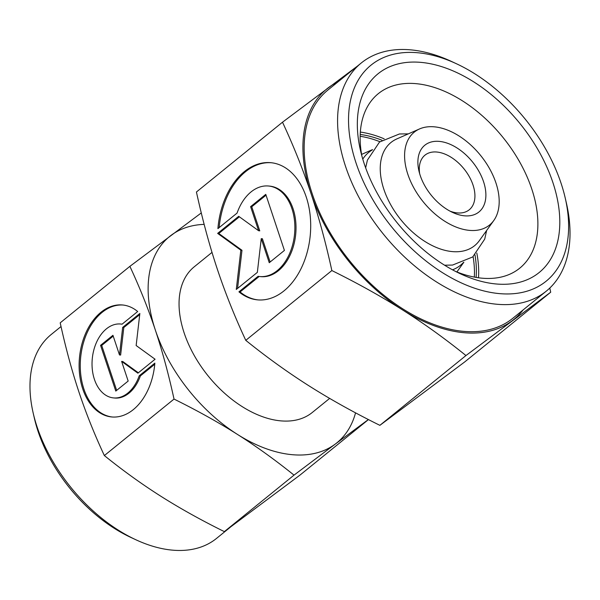 <?xml version="1.0" encoding="UTF-8"?>
<svg xmlns="http://www.w3.org/2000/svg" width="600" height="600" viewBox="0 0 600 600"><rect width="100%" height="100%" fill="white"/><g stroke="black" fill="none" stroke-linecap="round" stroke-linejoin="round"><path stroke-width="0.9" d="M464.257 215.79A42.968 26.513 51 0 0 483.562 181.733A42.968 26.513 51 0 0 439.515 141.413A42.968 26.513 51 0 0 418.942 170.977A42.968 26.513 51 0 0 452.535 212.407A42.968 26.513 51 0 0 464.257 215.79M449.963 211.118A35.152 21.69 51 0 0 457.23 212.895A35.152 21.69 51 0 0 469.252 209.782A35.152 21.69 51 0 0 469.32 176.708A35.152 21.69 51 0 0 436.987 152.047A35.152 21.69 51 0 0 424.972 155.167A35.152 21.69 51 0 0 419.678 173.76M372.337 149.887A72.735 44.88 51 0 0 362.767 159.127M419.543 128.94L396.862 138.907A66.42 40.98 51 0 0 383.835 189.233A66.42 40.98 51 0 0 451.92 251.558A66.42 40.98 51 0 0 479.347 240.645L493.785 220.515A59.782 36.885 51 0 0 487.14 164.572A59.782 36.885 51 0 0 434.678 126.863A59.782 36.885 51 0 0 419.543 128.94A59.782 36.885 51 0 0 411.87 184.102A59.782 36.885 51 0 0 469.095 230.34A59.782 36.885 51 0 0 493.785 220.515M452.52 269.82A72.735 44.88 51 0 0 463.537 262.365M474.322 277.103A109.373 67.485 51 0 0 473.1 256.642M379.913 141.712A109.373 67.485 51 0 0 360.15 136.29M61.028 326.543L51.18 334.522A131.25 80.985 51 0 0 33.218 413.19A131.25 80.985 51 0 0 135.817 539.737A131.25 80.985 51 0 0 171.63 550.065A131.25 80.985 51 0 0 216.502 538.425L230.265 527.265M33.218 413.19L34.425 418.447A123.435 76.162 51 0 0 130.928 537.465L135.817 539.737M329.647 398.408L312.27 412.493A93.75 57.847 -129 0 1 280.215 420.81A93.75 57.847 -129 0 1 193.995 355.043A93.75 57.847 -129 0 1 194.183 266.85L212.002 252.405M368.46 419.58L300.173 474.945L224.34 531.623C201.195 520.185 180.075 508.418 160.98 496.327C141.9 484.222 123.023 470.64 104.355 455.572C94.425 434.257 85.942 413.048 78.907 391.935C71.895 370.815 65.655 347.782 60.203 322.845L129.877 266.347C139.808 287.663 148.29 308.88 155.317 329.985C162.337 351.105 168.57 374.138 174.03 399.075C197.175 410.52 218.295 422.28 237.39 434.377A132.81 81.953 51 0 0 291.465 454.62A132.81 81.953 51 0 0 335.295 444.06L368.377 419.535M201.285 212.925L129.877 266.347M204.165 224.37A132.81 81.953 51 0 0 171.157 235.282A132.81 81.953 51 0 0 155.317 329.985A132.81 81.953 51 0 0 237.39 434.377C256.47 446.482 275.34 460.065 294.015 475.132L335.295 444.06A132.81 81.953 51 0 0 355.553 412.838M122.055 324.195A37.125 24.938 -84.3 0 0 120.773 324.015A37.125 24.938 -84.3 0 0 92.4 357.548A37.125 24.938 -84.3 0 0 112.177 397.725A37.125 24.938 -84.3 0 0 113.46 397.905A37.125 24.938 -84.3 0 0 139.222 375.795L154.852 363.12A56.25 37.785 95.7 0 1 111.578 416.94A56.25 37.785 95.7 0 1 79.373 358.8A56.25 37.785 95.7 0 1 122.655 304.987A56.25 37.785 95.7 0 1 137.685 311.52L122.055 324.195M120.773 324.015L121.92 324.127A37.125 24.938 95.7 0 1 122.108 324.15M123.225 305.048A56.25 37.785 -84.3 0 0 80.528 358.913A56.25 37.785 -84.3 0 0 112.155 416.985M139.718 314.632L123.81 327.525L120.63 355.058L119.483 354.945L122.663 327.413L139.852 313.47L136.148 345.525L155.078 359.235L137.88 373.178L121.627 361.403L128.167 381.053L115.785 391.088L100.56 345.33L112.942 335.295L119.483 354.945M122.663 327.413L123.81 327.525M113.212 336.12L101.715 345.442L116.663 390.382M100.56 345.33L101.715 345.442M121.627 361.403L122.775 361.515L138.352 372.795M154.755 364.252L140.37 375.915A37.125 24.938 95.7 0 1 114.608 398.018L113.46 397.905M139.222 375.795L140.37 375.915M224.34 531.623L294.015 475.132M104.355 455.572L174.03 399.075M565.192 197.85L566.4 203.108A146.873 90.623 -129 0 1 546.3 291.135A146.873 90.623 -129 0 1 496.08 304.17A146.873 90.623 -129 0 1 360.998 201.127A146.873 90.623 -129 0 1 361.298 62.963A146.873 90.623 -129 0 1 411.51 49.935A146.873 90.623 -129 0 1 451.582 61.492L456.472 63.765A139.065 85.808 -129 0 1 565.192 197.85A139.065 85.808 -129 0 1 498.607 293.535A139.065 85.808 -129 0 1 356.055 163.035A139.065 85.808 -129 0 1 418.537 52.823A139.065 85.808 -129 0 1 456.472 63.765M546.3 291.135L512.873 318.24A146.873 90.623 -129 0 1 462.653 331.267A146.873 90.623 -129 0 1 327.57 228.233A146.873 90.623 -129 0 1 327.87 90.067L361.298 62.963M361.86 155.94A112.312 69.3 -129 0 1 378.285 93.683A112.312 69.3 -129 0 1 416.685 83.722A112.312 69.3 -129 0 1 519.982 162.51A112.312 69.3 -129 0 1 519.757 268.163A112.312 69.3 -129 0 1 481.357 278.123A112.312 69.3 -129 0 1 455.445 271.365M495.405 283.905A127.935 78.938 -129 0 1 460.5 273.84A127.935 78.938 -129 0 1 360.487 150.488A127.935 78.938 -129 0 1 421.74 62.453A127.935 78.938 -129 0 1 552.885 182.512A127.935 78.938 -129 0 1 495.405 283.905M523.162 309.892A148.44 91.59 -129 0 1 512.092 320.827A148.44 91.59 -129 0 1 463.103 332.625A148.44 91.59 -129 0 1 402.668 309.998C423.99 323.528 445.088 338.707 465.952 355.545L550.71 292.2L464.632 361.995L379.875 425.34C354.007 412.553 330.405 399.405 309.067 385.89C287.737 372.36 266.647 357.18 245.775 340.343C234.675 316.515 225.202 292.808 217.343 269.22C209.498 245.61 202.53 219.87 196.433 192L282.502 122.205C293.603 146.025 303.082 169.733 310.942 193.327C318.78 216.93 325.755 242.67 331.853 270.548C357.72 283.335 381.322 296.483 402.668 309.998A148.44 91.59 -129 0 1 310.942 193.327A148.44 91.59 -129 0 1 328.642 87.488A148.44 91.59 -129 0 1 338.16 81.72M357.405 66.12L282.502 122.205M238.935 291.84L258.09 276.315A45.48 30.547 -84.3 0 0 259.665 276.532A45.48 30.547 -84.3 0 0 294.413 235.455A45.48 30.547 -84.3 0 0 270.195 186.233A45.48 30.547 -84.3 0 0 268.62 186.015A45.48 30.547 -84.3 0 0 237.06 213.097L217.913 228.623A68.903 46.282 95.7 0 1 270.923 162.697A68.903 46.282 95.7 0 1 310.373 233.917A68.903 46.282 95.7 0 1 257.355 299.843A68.903 46.282 95.7 0 1 238.935 291.84L240.09 291.952A68.903 46.282 -84.3 0 0 257.933 299.895M268.62 186.015L269.767 186.127A45.48 30.547 95.7 0 1 271.343 186.345A45.48 30.547 95.7 0 1 295.567 235.567A45.48 30.547 95.7 0 1 260.812 276.645L259.665 276.532M271.5 162.765A68.903 46.282 -84.3 0 0 219.157 227.61M257.347 272.37L236.288 289.447L240.825 250.178L217.642 233.385L238.702 216.315L258.615 230.73L250.605 206.655L265.77 194.362L284.415 250.425L269.25 262.718L261.248 238.642L257.347 272.37M261.248 238.642L262.395 238.755L270.127 262.005M266.04 195.188L251.76 206.775L259.763 230.85L258.615 230.73M250.605 206.655L251.76 206.775M239.385 216.803L218.79 233.498L241.98 250.29L237.57 288.405M217.642 233.385L218.79 233.498M240.825 250.178L241.98 250.29M259.178 276.472L240.09 291.952M465.952 355.545L379.875 425.34M550.71 292.2L549.787 288.06M331.853 270.548L245.775 340.343M360.337 132.075A112.312 69.3 -129 0 1 384.188 138.833M476.805 253.058A112.312 69.3 -129 0 1 478.485 277.785M360.202 134.483A109.373 67.485 -129 0 1 381.96 140.22M474.982 254.947A109.373 67.485 -129 0 1 476.1 277.418M486.645 230.46L484.71 239.138L472.695 256.972L452.543 265.065L444.577 265.2M408.33 133.868L399.435 133.972L379.507 142.042L367.425 160.087L365.647 167.85M372.532 149.595L361.59 154.403M463.868 262.23L456.9 271.95"/></g></svg>
